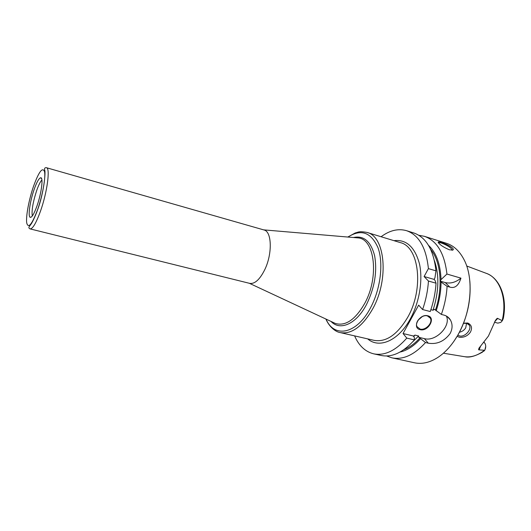 <?xml version="1.0" encoding="UTF-8"?>
<svg xmlns="http://www.w3.org/2000/svg" width="531" height="531" viewBox="0 0 531 531"><rect width="100%" height="100%" fill="white"/><g stroke="black" fill="none" stroke-linecap="round" stroke-linejoin="round"><path stroke-width="0.8" d="M30.094 228.894L249.709 283.375C254.78 284.145 259.798 279.571 264.763 269.668C272.549 253.732 271.865 231.397 263.973 229.963L46.429 167.71C50.465 167.876 47.213 192.474 40.402 211.384C36.108 223.139 32.676 228.974 30.094 228.894C28.986 228.39 28.647 227.713 29.086 226.85L31.196 223.916C31.833 223.206 35.073 216.973 37.628 209.718C43.781 193.463 45.971 171.194 44.611 169.973C44.299 168.281 44.903 167.524 46.429 167.71M36.971 205.962C41.511 193.271 43.569 176.903 40.628 177.766C38.876 178.31 36.705 182.226 34.123 189.514C30.075 200.997 27.824 216.097 30.081 217.279C31.707 217.883 34.004 214.112 36.971 205.962M430.336 318.155L430.336 318.162C433.09 322.782 425.57 330.733 420.081 329.067L417.021 326.651C414.452 322.018 421.999 314.193 427.415 315.912L430.349 318.175L428.902 316.569M457.835 335.134L459.454 335.904C464.764 337.55 472.225 329.346 469.245 325.098L466.742 323.306L463.47 323.386M463.55 323.187L467.751 323.001C471.561 324.846 472.471 327.859 470.473 332.034C467.798 335.871 464.134 337.616 459.474 337.285L457.111 336.342M483.588 351.409L484.703 350.281L479.068 349.876C478.451 350.035 478.464 349.411 479.115 348.004L488.42 336.07L495.443 320.432C496.704 318.66 497.454 317.989 497.7 318.421L502.299 320.717L503.322 318.248C503.76 316.064 503.76 316.078 503.328 318.295L502.658 320.074M459.415 332.253C462.149 331.623 464.253 330.156 465.72 327.839L466.563 323.26M485.726 346.444L484.929 349.863M494.494 322.244L497.806 323.127L500.779 322.41L502.299 320.717M484.113 342.316L485.161 343.73C486.031 345.827 485.878 348.011 484.703 350.281M469.855 281.37C471.249 300.207 467.2 318.202 457.715 335.346L453.813 341.46M446.936 274.042L441.042 279.591L440.192 281.131L445.31 282.592C450.514 283.82 455.731 282.339 460.954 278.144L446.936 274.042C444.52 253.333 436.986 240.755 424.355 236.308L446.372 243.264C453.766 245.634 459.707 251.19 464.187 259.931C474.037 278.782 471.375 312.301 457.603 335.492C452.014 345.031 445.549 352.272 438.208 357.21C429.964 362.56 422.045 364.412 414.459 362.779L391.905 357.834C403.036 360.058 414.246 354.954 425.53 342.535L418.793 337.298L424.369 338.632C435.666 341.977 451.357 325.961 446.365 316.031M386.614 355.969L391.905 357.834M430.873 309.686L433.004 310.25L434.451 309.301L441.374 314.432L444.102 315.142C446.777 315.865 448.881 317.472 450.401 319.961C452.731 324.275 452.618 328.828 450.069 333.627C444.155 341.42 436.887 344.606 428.252 343.179L425.53 342.535M403.036 333.528L413.516 336.037L414.299 337.384L414.419 339.913L406.799 338.108L403.036 333.528L418.654 305.146L422.603 309.54C425.875 300.148 427.82 290.649 428.451 281.045L424.096 276.532L434.092 279.386L434.962 280.275L436.037 283.196L428.451 281.045M418.793 337.298L418.627 335.984L412.879 341.659M413.516 336.037L414.95 335.101L418.627 335.984M427.807 315.786C436.256 317.618 428.145 332.008 420.081 329.638C411.545 327.972 419.636 313.317 427.807 315.786M354.608 335.891C358.916 345.754 365.262 351.728 373.651 353.825C384.557 355.996 395.602 350.759 406.799 338.108M406.54 230.686L413.788 232.97C426.267 237.37 433.654 249.988 435.951 270.83L428.411 268.626C426.201 247.692 418.906 235.047 406.54 230.686C398.217 228.317 389.734 230.335 381.092 236.74M428.411 268.626L424.096 276.532M373.651 353.825L381.079 355.458C392.077 357.648 403.188 352.465 414.419 339.913M422.603 309.54L430.243 311.531C433.502 302.192 435.433 292.747 436.037 283.196M424.355 236.308L418.84 235.286M460.954 278.144C458.565 285.651 454.848 288.638 449.79 287.092L447.089 286.322C446.525 295.807 444.62 305.179 441.374 314.432M449.452 249.816C444.268 247.619 440.624 245.322 438.513 242.926C437.537 241.731 438.593 241.618 441.666 242.601C447.52 244.287 455.1 248.661 452.956 249.982L449.452 249.816M435.951 270.83L434.942 277.839L434.092 279.386M400.029 352.06C407.065 350.493 413.868 346.093 420.446 338.851M441.042 279.591C440.398 263.987 436.223 252.577 428.524 245.362M436.157 310.801C439.343 301.203 440.982 291.605 441.062 282.014L440.192 281.131M441.062 282.014L447.089 286.322M438.533 242.952C438.858 242.528 439.907 242.581 441.673 243.125C447.155 245.222 450.666 247.439 452.193 249.782L452.054 250.24M422.271 316.595L418.01 320.246M33.553 186.208C28.953 199.51 25.78 216.389 26.716 222.927C28.309 228.954 31.94 224.52 37.601 209.626C42.566 195.534 45.832 177.341 44.524 171.599C42.54 166.8 38.882 171.666 33.553 186.208M41.916 179.963C40.329 181.589 38.577 185.12 36.672 190.563C32.955 202.105 31.495 210.588 32.291 216.017M466.703 265.998L486.071 273.259C499.711 277.534 507.596 299.106 502.134 320.598M443.412 353.208L463.822 356.573C470.665 357.761 477.542 355.664 484.464 350.294M494.792 321.587L497.7 318.421M483.94 342.528L484.431 342.648M480.562 346.258L479.068 349.876M424.369 338.632L428.252 343.179M367.684 338.891C379.094 348.927 398.416 340.948 410.31 318.879C419.497 302.212 423.121 279.797 419.404 263.588C414.744 246.869 406.248 239.229 393.916 240.656M414.95 335.101L413.622 336.574M419.795 338.081C414.738 343.637 409.467 347.466 403.991 349.584M434.477 260.787C439.402 275.31 438.911 291.798 433.004 310.25M430.721 249.49C440.889 261.464 443.246 287.165 435.473 310.064M445.31 282.592L449.79 287.092M366.948 232.419C385.002 236.129 389.316 278.994 372.868 308.564C362.573 326.485 351.688 334.49 340.198 332.585L374.149 340.371C386.13 342.402 397.307 334.722 407.682 317.339C424.249 288.658 419.078 246.603 400.261 242.594L366.948 232.419C358.392 230.919 358.365 232.326 355.266 232.943L347.785 237.032M326.054 319.104C334.059 338.453 356.878 334.417 370.698 307.476C380.588 288.857 383.621 263.31 378.052 247.877C371.169 232.293 361.14 228.682 347.964 237.052M353.427 237.516C363.748 235.279 370.811 241.339 374.62 255.71C377.362 271.454 374.7 287.629 366.642 304.236C356.414 324.156 339.993 331.178 331.019 321.428M333.216 322.456L335.433 323.485C345.595 326.379 355.392 319.635 364.804 303.247C379.326 276.93 374.7 239.103 358.279 237.928L356.128 237.749M249.351 283.288L333.475 322.576M41.644 178.701L40.628 177.766M31.422 216.973L30.081 217.279M468.09 323.897L469.245 325.098M486.071 273.259C500.102 278.052 507.517 298.044 503.282 318.434M482.652 352.02C475.265 356.215 469.384 357.794 465.017 356.752M447.208 316.542L450.401 319.961M452.073 250.227L452.956 249.982M452.193 249.782L451.934 250.247M325.888 319.031C329.432 327.408 336.103 332.054 340.198 332.585M263.622 229.863L355.843 237.722"/></g></svg>
